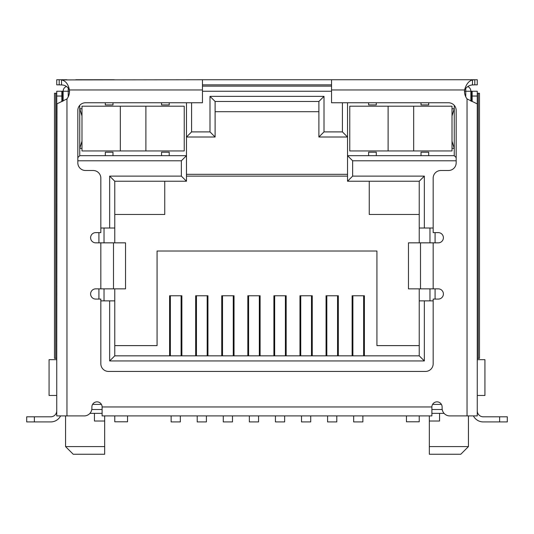 <?xml version="1.0" encoding="UTF-8"?>
<svg xmlns="http://www.w3.org/2000/svg" width="534" height="534" viewBox="0 0 534 534"><rect width="100%" height="100%" fill="white"/><g stroke="black" fill="none" stroke-linecap="round" stroke-linejoin="round"><path stroke-width="0.8" d="M181.874 355.838L181.874 295.763L169.605 295.763L169.605 355.838M207.946 355.838L207.946 295.763L195.678 295.763L195.678 355.838M234.026 355.838L234.026 295.763L221.75 295.763L221.75 355.838M260.098 355.838L260.098 295.763L247.829 295.763L247.829 355.838M286.171 355.838L286.171 295.763L273.902 295.763L273.902 355.838M312.25 355.838L312.25 295.763L299.974 295.763L299.974 355.838M338.322 355.838L338.322 295.763L326.054 295.763L326.054 355.838M364.395 355.838L364.395 295.763L352.126 295.763L352.126 355.838M114.77 345.611L157.076 345.611L157.076 251.02L376.924 251.02L376.924 345.611L419.23 345.611M419.23 355.838L114.77 355.838L109.657 360.944L424.343 360.944L424.343 300.869L419.23 300.869L419.23 355.838L424.343 360.944M470.875 101.046L470.875 91.247L472.149 91.247L472.149 96.04L477.262 96.04L477.262 415.913L449.782 415.913A7.67 7.67 0 0 1 442.112 408.243L442.112 406.961A5.113 5.113 0 0 0 436.999 401.848A5.113 5.113 0 0 0 431.886 406.961L431.886 415.913L102.114 415.913L102.114 406.961L431.886 406.961M102.114 406.961A5.113 5.113 0 0 0 97.001 401.848A5.113 5.113 0 0 0 91.888 406.961L91.888 408.243A7.67 7.67 0 0 1 84.218 415.913L56.737 415.913L56.737 96.04L61.851 96.04L61.851 91.247L63.125 91.247A5.113 5.113 0 0 1 66.47 86.455A5.113 5.113 0 0 0 63.125 91.247L63.125 100.999M331.547 86.134L202.453 86.134L331.547 86.134M347.527 102.755L347.527 181.233L419.23 181.233L419.23 228.018L424.343 228.018L424.343 176.12L352.64 176.12L352.64 160.781L456.169 160.781M424.343 228.018L433.167 228.018M435.083 299.08L435.083 288.854M435.083 242.843L435.083 232.617M433.167 300.869L424.343 300.869M114.77 355.838L114.77 300.869L109.657 300.869L109.657 360.944M109.657 300.869L100.833 300.869M98.917 232.617L98.917 242.843M98.917 288.854L98.917 299.08M100.833 228.018L114.77 228.018L114.77 181.233L109.657 176.12L109.657 228.018M77.831 160.781L181.36 160.781L181.36 176.12L109.657 176.12M342.414 102.755L342.414 131.898L324.004 131.898L324.004 96.36L209.996 96.36L209.996 131.898L191.586 131.898L191.586 102.755M467.784 86.555A5.113 5.113 0 0 1 470.875 91.247A5.113 5.113 0 0 0 467.784 86.555M169.218 155.668L161.548 155.668L161.548 152.217L169.218 152.217L169.218 155.668L186.473 155.668L186.473 102.755M181.36 160.781L186.473 155.668L186.473 181.233L181.36 176.12M215.109 111.699L318.891 111.699M81.982 115.918L79.746 108.762L81.982 108.762M56.737 359.669L49.068 359.669L49.068 395.46L56.737 395.46L56.737 383.866M456.169 157.59L454.254 155.668L454.254 105.352M454.254 155.668L421.019 155.668L421.019 152.217L428.689 152.217L428.689 155.668M376.283 155.668L368.614 155.668L368.614 152.217L376.283 152.217L376.283 155.668L421.019 155.668M352.64 160.781L347.527 155.668L368.614 155.668M352.64 176.12L347.527 181.233M419.23 181.233L424.343 176.12M429.97 300.869L429.97 288.854M429.97 242.843L429.97 228.018M104.03 300.869L104.03 288.854M104.03 242.843L104.03 228.018M114.77 181.233L186.473 181.233M112.981 155.668L105.311 155.668L105.311 152.217L112.981 152.217L112.981 155.668L161.548 155.668M105.311 155.668L79.746 155.668L77.831 157.59M79.746 105.352L79.746 155.668M191.586 131.898L186.473 137.011L215.109 137.011L209.996 131.898M215.109 137.011L215.109 101.473L318.891 101.473L324.004 96.36M209.996 96.36L215.109 101.473M318.891 101.473L318.891 137.011L324.004 131.898M342.414 131.898L347.527 137.011L318.891 137.011M91.781 409.518L102.114 409.518M431.886 409.518L442.219 409.518M477.262 383.866L477.262 395.46L484.932 395.46L484.932 359.669L477.262 359.669M81.982 148.385L79.746 148.385L81.982 141.223M102.114 413.356L89.932 413.356M419.23 300.869L419.23 288.854M419.23 242.843L419.23 228.018M114.77 228.018L114.77 242.843M114.77 288.854L114.77 300.869M429.329 415.913L429.329 421.019L439.555 421.019L439.555 413.356L444.068 413.356M452.018 148.385L454.254 148.385L452.018 141.223M452.018 115.918L454.254 108.762L452.018 108.762M419.23 214.468L369.254 214.468L369.254 181.233M347.527 176.12L186.473 176.12M114.77 214.468L164.746 214.468L164.746 181.233M94.445 413.356L94.445 421.019L104.671 421.019L104.671 415.913M429.329 446.584L429.329 454.254L460.775 454.254L468.445 446.584L429.329 446.584L429.329 421.019M104.671 446.584L65.555 446.584L73.225 454.254L104.671 454.254L104.671 421.019M376.283 102.755L376.283 104.924L368.614 104.924L368.614 102.755M428.689 102.755L428.689 104.924L421.019 104.924L421.019 102.755M112.981 102.755L112.981 104.924L105.311 104.924L105.311 102.755M169.218 102.755L169.218 104.924L161.548 104.924L161.548 102.755M352.894 295.763L352.894 355.838M363.634 355.838L363.634 295.763M353.662 415.913L353.662 421.92L362.866 421.92L362.866 415.913M326.821 295.763L326.821 355.838M337.555 355.838L337.555 295.763M327.589 415.913L327.589 421.92L336.787 421.92L336.787 415.913M300.742 295.763L300.742 355.838M311.482 355.838L311.482 295.763M301.51 415.913L301.51 421.92L310.715 421.92L310.715 415.913M274.67 295.763L274.67 355.838M285.403 355.838L285.403 295.763M275.437 415.913L275.437 421.92L284.642 421.92L284.642 415.913M248.597 295.763L248.597 355.838M259.33 355.838L259.33 295.763M249.358 415.913L249.358 421.92L258.563 421.92L258.563 415.913M170.366 295.763L170.366 355.838M181.106 355.838L181.106 295.763M171.134 415.913L171.134 421.92L180.338 421.92L180.338 415.913M196.445 295.763L196.445 355.838M207.179 355.838L207.179 295.763M197.213 415.913L197.213 421.92L206.411 421.92L206.411 415.913M222.518 295.763L222.518 355.838M233.258 355.838L233.258 295.763M223.285 415.913L223.285 421.92L232.49 421.92L232.49 415.913M184.237 106.206L81.982 106.206L81.982 150.942L184.237 150.942L184.237 106.206M114.77 415.913L114.77 421.787L127.553 421.787L127.553 415.913M419.23 415.913L419.23 421.787L406.447 421.787L406.447 415.913M413.67 150.942L452.018 150.942L452.018 106.206L349.763 106.206L349.763 150.942L413.67 150.942L413.67 106.206M56.737 385.234L56.737 380.121M56.737 410.8L56.737 408.243L56.737 410.8A6.008 6.008 0 0 1 50.73 416.807L26.7 416.807L26.7 421.92L50.73 421.92A11.121 11.121 0 0 0 60.602 415.913M56.737 405.686L56.737 408.243M56.737 96.04L56.737 91.247L61.851 91.247M56.984 103.903L56.737 358.387L54.508 358.387L54.508 93.263L55.743 93.263L55.743 358.387M477.262 380.121L477.262 385.234M475.894 91.247L477.262 91.247L477.262 96.04M61.851 96.04L61.851 101.647M477.262 103.903L467.036 98.917A12.783 12.783 0 0 1 464.547 89.972L331.547 89.972L331.547 102.755L448.5 102.755A7.67 7.67 0 0 1 456.169 110.425L456.169 162.83A7.67 7.67 0 0 1 448.5 170.5L440.837 170.5A7.67 7.67 0 0 0 433.167 178.162L433.167 232.617L438.281 232.617A5.113 5.113 0 0 1 443.394 237.73A5.113 5.113 0 0 1 438.281 242.843L420.505 242.843L420.505 288.854L438.281 288.854A5.113 5.113 0 0 1 443.394 293.967A5.113 5.113 0 0 1 438.281 299.08L433.167 299.08L433.167 363.761A7.67 7.67 0 0 1 425.498 371.43L108.502 371.43A7.67 7.67 0 0 1 100.833 363.761L100.833 299.08L95.719 299.08A5.113 5.113 0 0 1 90.606 293.967A5.113 5.113 0 0 1 95.719 288.854L113.495 288.854L113.495 242.843L95.719 242.843A5.113 5.113 0 0 1 90.606 237.73A5.113 5.113 0 0 1 95.719 232.617L100.833 232.617L100.833 178.162A7.67 7.67 0 0 0 93.163 170.5L85.5 170.5A7.67 7.67 0 0 1 77.831 162.83L77.831 110.425A7.67 7.67 0 0 1 85.5 102.755L202.453 102.755L202.453 79.746L61.53 79.933C65.595 80.747 68.232 84.092 69.453 89.972A12.783 12.783 0 0 1 66.964 98.917L56.798 103.936M473.398 415.913A11.121 11.121 0 0 0 483.27 421.92L507.3 421.92L507.3 416.807L483.27 416.807A6.008 6.008 0 0 1 477.262 410.8M472.149 101.54L472.149 96.04M477.262 91.247L472.149 91.247M331.547 89.972L331.547 79.746L477.262 79.746L477.262 84.859L474.799 84.859L474.799 79.746L467.036 79.746M472.47 79.933L472.47 84.953C469.246 85.166 466.603 86.842 464.547 89.972C466.182 84.225 468.825 80.881 472.47 79.933L474.799 79.746M507.3 421.92L507.3 416.807M61.53 79.933L61.53 84.953C65.008 84.986 67.651 86.662 69.453 89.972L202.453 89.972M472.47 84.953L474.799 84.859M458.179 79.746L419.711 79.746M114.289 79.746L75.821 79.746M66.964 79.746L59.201 79.746L59.201 84.859L61.53 84.953M56.737 79.746L56.737 84.859L56.737 79.746L59.201 79.746M202.453 79.746L331.547 79.746M113.495 242.843L125.53 242.843L125.53 288.854L113.495 288.854M420.505 288.854L408.47 288.854L408.47 242.843L420.505 242.843M202.453 84.859L331.547 84.859M56.737 84.859L59.201 84.859M125.53 288.854L125.53 242.843M408.47 242.843L408.47 288.854M478.257 93.263L479.492 93.263L479.492 358.387L478.257 358.387L478.257 93.263L477.262 93.263M477.262 358.387L478.257 358.387M56.737 93.263L55.743 93.263M68.239 87.85L68.239 91.247L69.52 91.247M202.453 91.247L331.547 91.247M464.48 91.247L465.761 91.247L465.761 88.49M63.125 91.247L68.239 91.247L68.239 96.821M470.875 91.247L465.761 91.247L465.761 96.821M441.424 404.405L432.573 404.405M101.427 404.405L92.576 404.405M439.555 413.356L431.886 413.356M145.889 106.206L145.889 150.942M120.33 150.942L120.33 106.206M388.111 150.942L388.111 106.206M66.964 415.913L66.964 98.917M34.37 421.92L34.37 416.807M499.63 416.807L499.63 421.92M467.036 98.917L467.036 415.913M62.538 101.3L62.538 91.247M433.167 242.843L433.167 288.854M100.833 288.854L100.833 242.843M471.462 91.247L471.462 101.28M347.527 174.331L186.473 174.331M468.445 446.584L468.445 415.913M65.555 446.584L65.555 415.913"/></g></svg>
